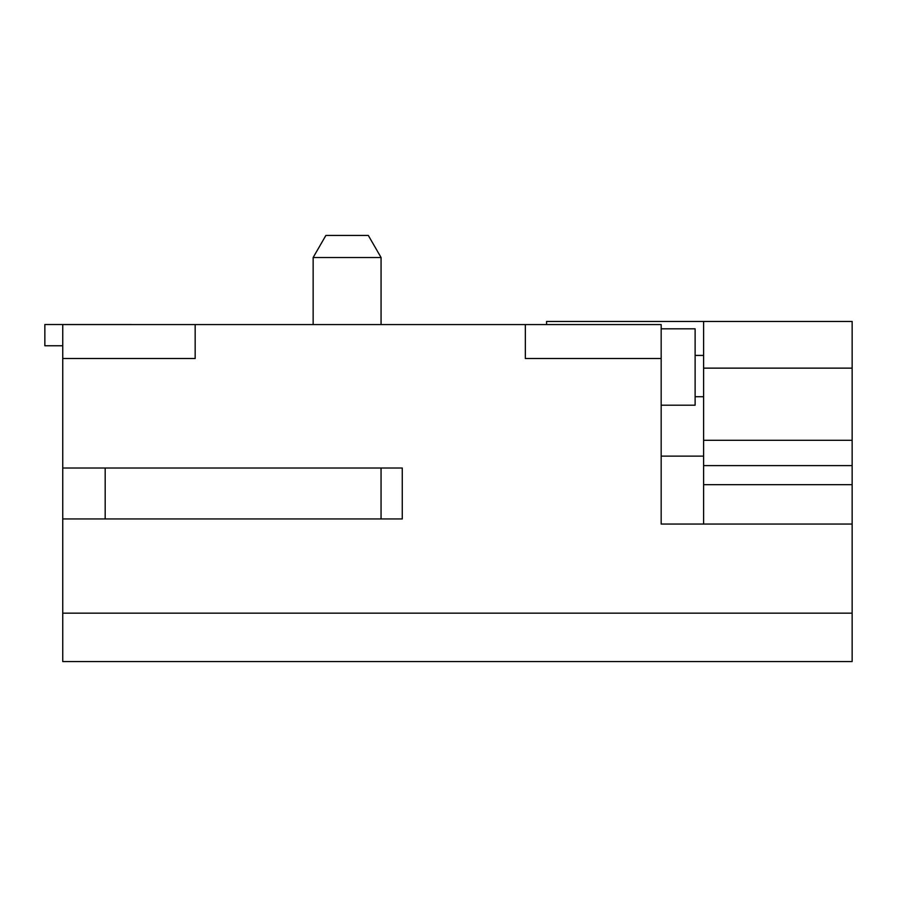 <?xml version="1.0" encoding="UTF-8"?>
<svg xmlns="http://www.w3.org/2000/svg" width="897" height="897" viewBox="0 0 897 897"><rect width="100%" height="100%" fill="white"/><g stroke="black" fill="none" stroke-linecap="round" stroke-linejoin="round"><path stroke-width="1.35" d="M347.105 257.517L381.068 257.517L368.319 235.451L325.88 235.451L313.143 257.517L347.105 257.517M661.167 328.818L695.119 328.818L695.119 405.209L661.167 405.209M105.184 518.948L105.184 468.021M381.057 468.021L381.057 518.948M695.119 396.721L703.607 396.721M661.167 456.136L703.607 456.136M131.545 324.568A37.775 37.775 0 0 0 129.729 324.523L44.85 324.523L44.85 345.749L62.745 345.749M62.745 613.167L62.745 661.549L852.15 661.549L852.15 613.167L62.745 613.167L62.745 468.021L402.271 468.021L402.271 518.948L62.745 518.948M852.15 524.05L703.607 524.05L703.607 484.672L852.15 484.672L852.15 613.167M703.607 524.05L661.167 524.05L661.167 358.52L525.35 358.52L525.35 324.568L661.167 324.568L661.167 358.52M62.745 468.021L62.745 358.52L195.165 358.52L195.165 324.568L525.35 324.568M703.607 484.672L703.607 321.462L852.15 321.462L546.576 321.462L546.576 324.568M852.15 484.672L852.15 321.462M703.607 355.414L695.119 355.414M62.745 358.52L62.745 324.568L195.165 324.568M703.607 465.599L852.15 465.599M852.15 440.292L703.607 440.292M703.607 368.14L852.15 368.14M381.068 324.568L381.068 257.517M313.143 324.568L313.143 257.517L313.143 324.568M325.88 235.451L313.143 257.517"/></g></svg>

